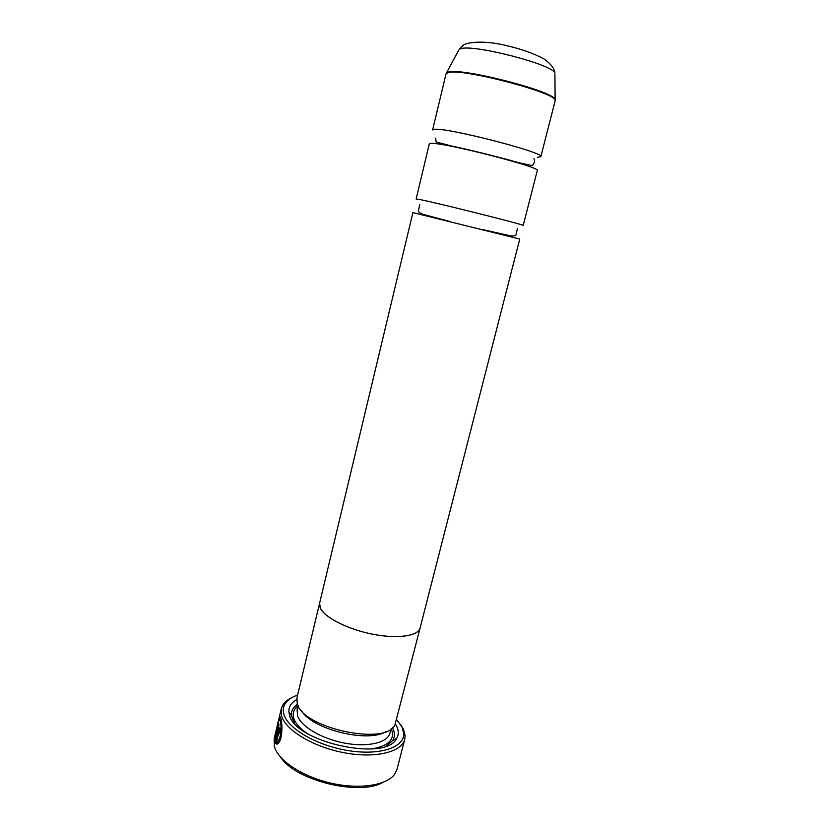 <?xml version="1.0" encoding="UTF-8"?>
<svg xmlns="http://www.w3.org/2000/svg" width="829" height="829" viewBox="0 0 829 829"><rect width="100%" height="100%" fill="white"/><g stroke="black" fill="none" stroke-linecap="round" stroke-linejoin="round"><path stroke-width="1.24" d="M431.225 143.386L429.308 143.863L416.137 198.991L417.878 199.178C429.888 201.053 527.451 225.447 523.203 225.488L537.275 170.577C542.311 167.582 444.043 142.319 431.225 143.386M414.583 212.98L412.883 212.628L319.642 603.025L320.201 607.719C324.046 617.159 347.164 629.138 372.221 634.112C397.288 639.159 418.282 636.081 420.127 627.895L519.731 239.073L414.583 212.98M537.306 157.355L540.829 156.712C546.073 152.961 447.619 127.469 434.593 129.293L432.634 129.935L446.012 73.916L448.354 72.05C461.09 67.408 553.637 91.19 554.995 99.397L555.181 100.35M278.917 742.525L278.855 740.66C281.901 737.572 282.223 724.681 280.907 721.002L279.901 719.966M280.275 720.929C281.591 724.619 281.269 737.499 278.223 740.598L278.326 743.271C282.513 739.675 282.575 723.157 280.855 718.525L280.585 717.738C279.86 712.329 274.689 733.903 275.021 741.831L278.979 725.116L278.741 723.862L275.508 737.52C276.098 729.841 279.186 716.474 280.067 720.287L280.275 720.929M278.855 740.66L278.223 740.598M279.404 719.779L280.357 717.272M280.316 733.074L280.057 730.712L279.425 730.639L279.477 732.598L280.15 733.924L279.912 728.059C279.414 727.499 278.927 728.142 278.471 729.997L275.529 743.489L277.414 744.027L277.363 741.354L276.523 741.406L279.425 730.65M280.109 732.66L279.477 732.598M281.28 708.754L274.161 738.867L274.306 746.121C277.653 760.162 301.787 776.472 330.657 783.084C359.496 789.768 387.07 785.405 394.811 773.975L397.008 769.271L404.749 739.313C401.785 752.141 375.247 758.69 344.128 752.742C313.02 746.939 285.217 729.976 281.528 715.665L281.28 708.754L282.782 705.116C284.658 702.059 287.746 699.531 292.046 697.521M297.59 695.085C291.549 697.168 287.352 700.111 285 703.904C283.176 706.95 282.793 710.349 283.829 714.101C287.59 728.67 317.403 745.913 348.999 750.722C380.615 755.696 404.884 747.116 403.723 733.282L402.003 727.064L396.697 719.613M400.469 724.349L403.34 728.96L405.122 735.396L404.749 739.313M420.344 627.035L394.905 724.929C385.962 746.214 301.943 727.924 297.238 703.5L296.937 697.831L319.849 602.165M395.381 724.049L396.749 726.484C398.822 730.898 398.759 734.929 396.542 738.566C385.962 762.224 294.088 741.924 289.414 714.712L288.896 711.924C288.616 706.847 291.217 702.743 296.689 699.624M392.449 727.821L393.05 729.012C394.987 733.188 394.894 737.012 392.78 740.452L386.625 745.841M294.274 722.992L291.342 715.354C291.062 710.909 293.124 707.241 297.528 704.329M420.189 627.916C418.344 636.112 397.319 639.19 372.221 634.133C347.133 629.159 323.984 617.17 320.139 607.709L319.579 603.015M386.024 731.51C368.439 743.354 311.517 729.261 301.476 710.588M382.76 782.483C359.04 796.203 295.186 780.4 280.606 757.198M276.865 744.214L275.352 743.126M275.984 743.198L279.093 730.059L278.471 729.997M276.026 737.572L275.508 737.52M554.943 74.517L555.119 100.92C561.202 94.102 462.012 67.709 448.147 72.589L446.012 73.916M446.209 73.387L458.478 50.642M460.541 48.797L459.121 49.429L462.364 46.082C465.846 41.346 487.473 40.445 507.773 45.947C518.426 48.434 532.726 52.662 544.301 59.201C551.047 64.04 554.591 68.683 554.943 73.139C553.637 64.693 472.385 43.688 460.541 48.797M391.019 728.929L389.962 733.064C387.723 742.701 367.879 747.489 344.75 743.136C321.642 738.877 300.668 726.38 297.549 715.603L297.062 709.002L297.953 707.282M391.247 728.764L391.278 728.815C395.392 739.344 388.708 746.069 371.247 748.981M306.409 732.929C299.487 728.028 295.248 723.116 293.725 718.194C292.336 713.209 293.808 709.054 298.139 705.728M435.691 138.111L436.064 141.956L451.339 145.945C470.54 150.028 498.757 157.023 517.4 162.318L532.363 165.707L534.301 162.505C534.85 162.173 534.736 160.919 533.949 158.743M419.743 204.431L418.396 211.26C419.443 212.866 421.443 214.017 424.396 214.732L450.872 221.757M481.867 229.426L510.944 235.923C514.768 236.203 516.508 235.467 516.177 233.716L517.472 228.617M285 703.904L282.782 705.116M298.264 705.976L297.279 710.121M389.962 733.064L390.687 730.235M392.78 740.452L396.542 738.566M291.342 715.354L288.896 711.924M403.723 733.282L405.122 735.396M276.161 743.551L275.529 743.489M280.689 720.36L280.067 720.287M555.119 100.92L540.829 156.712"/></g></svg>
